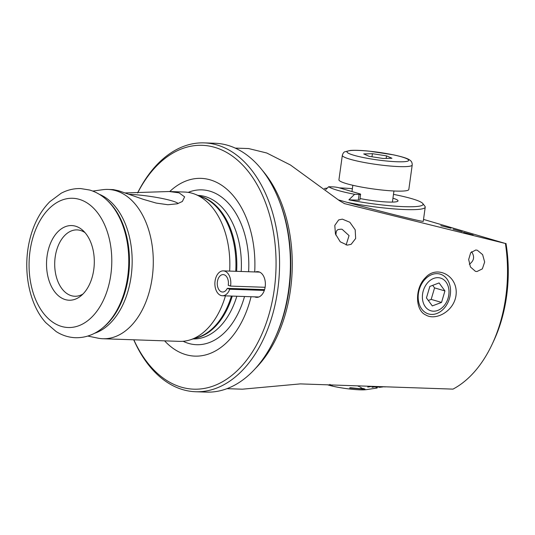 <?xml version="1.0" encoding="UTF-8"?>
<svg xmlns="http://www.w3.org/2000/svg" width="535" height="535" viewBox="0 0 535 535"><rect width="100%" height="100%" fill="white"/><g stroke="black" fill="none" stroke-linecap="round" stroke-linejoin="round"><path stroke-width="0.8" d="M254.7 271.947A88.937 56.844 -88 0 0 210.135 179.834A88.937 56.844 -88 0 0 169.729 191.537M164.619 340.855A88.937 56.844 -88 0 0 251.055 296.738M87.814 336.054L97.744 338.113A74.699 47.749 -88 0 0 102.954 338.742A74.699 47.749 -88 0 0 152.863 271.733A74.699 47.749 -88 0 0 115.694 190.661A74.699 47.749 -88 0 0 108.057 189.43A74.699 47.749 -88 0 0 102.814 189.698L92.769 191.082M108.057 189.43L113.286 189.611L118.69 190.768L143.373 199.361L156.24 203.086L167.903 204.731L177.272 203.802L182.341 201.488L184.628 196.86L179.038 192.827L169.174 191.517L125.324 192.928M229.649 271.091A74.699 47.749 -88 0 0 195.175 194.285A74.699 47.749 -88 0 0 192.246 193.282A74.699 47.749 -88 0 0 184.608 192.045L169.174 191.517M102.954 338.742L179.506 341.363A74.699 47.749 -88 0 0 190.199 339.852A74.699 47.749 -88 0 0 225.442 295.862M85.038 232.651A33.203 21.219 -88 0 0 80.471 230.445A33.203 21.219 -88 0 0 77.073 229.896A33.203 21.219 -88 0 0 54.73 262.351A33.203 21.219 -88 0 0 74.806 296.256A33.203 21.219 -88 0 0 82.945 294.049M342.36 219.143L349.85 222.266L355.186 229.809L355.655 238.49L351.174 244.288L347.349 245.13L340.253 241.813L335.452 233.989L334.79 225.409L338.668 219.918L342.36 219.143M335.84 235.079L336.254 231.715L336.903 230.451L337.966 229.575L341.216 229.167L342.179 229.348L349.061 235.601L346.112 244.997M227.014 388.664L242.409 389.186L300.322 383.896L452.984 389.119A120.348 76.926 92 0 0 492.146 344.266A120.348 76.926 92 0 0 505.408 243.485L344.4 203.608M344.239 203.561A259.034 5.724 -165.2 0 0 344.56 203.654L339.558 200.765L290.425 164.987L266.764 153.003L248.708 148.583M476.906 271.553L482.349 268.871L484.656 262.023L482.61 254.613L477.327 250.26L475.789 250.005L470.68 252.727L468.673 259.528L470.446 266.972L475.394 271.305L476.906 271.553M425.512 277.632C436.64 264.644 458.656 275.625 456.001 295.42C453.874 311.444 435.624 320.96 425.927 315.041C414.859 310.474 414.806 287.716 425.512 277.632M471.562 251.697C474.846 256.673 474.097 260.859 469.315 264.257M423.519 219.403L505.408 243.485M347.389 202.397A53.948 6.667 7.9 0 0 405.503 209.573A53.948 6.667 7.9 0 0 425.218 207.159L423.265 221.269C424.917 222.694 370.588 209.011 338.581 199.95M463.551 232.317L473.154 235.005L463.551 232.317M453.071 229.167L462.354 231.769L453.071 229.167M450.998 228.231L440.766 225.67L450.998 228.231M505.983 243.445A114.543 73.215 92 0 1 493.638 341.089L492.146 344.266M133.83 339.799A122.013 77.99 -88 0 0 181.365 387.173A122.013 77.99 -88 0 0 270.717 307.973A122.013 77.99 -88 0 0 237.413 160.072A122.013 77.99 -88 0 0 137.629 192.968M254.647 296.858A12.867 8.226 -88 0 0 256.706 297.346A12.867 8.226 -88 0 0 265.3 285.804A12.867 8.226 -88 0 0 258.9 271.84A12.867 8.226 -88 0 0 257.582 271.633A12.867 8.226 -88 0 0 255.503 271.974M133.743 339.799A124.501 79.581 -88 0 0 182.937 389.687A124.501 79.581 -88 0 0 195.663 391.74A124.501 79.581 -88 0 0 278.849 280.059A124.501 79.581 -88 0 0 216.902 144.938A124.501 79.581 -88 0 0 204.176 142.885A124.501 79.581 -88 0 0 137.575 192.974M195.663 391.74L206.51 392.115A124.501 79.581 -88 0 0 274.502 339.136A124.501 79.581 -88 0 0 279.23 200.752A124.501 79.581 -88 0 0 227.743 145.313A124.501 79.581 -88 0 0 215.016 143.26L204.176 142.885M75.509 226.178A37.35 23.874 -88 0 0 46.685 268.383A37.35 23.874 -88 0 0 80.745 296.029A37.35 23.874 -88 0 0 94.274 263.701A37.35 23.874 -88 0 0 82.985 230.531A37.35 23.874 -88 0 0 75.509 226.178M129.182 194.305A30.997 3.832 -172.1 0 1 178.148 203.541M425.218 207.159A53.948 6.667 7.9 0 0 424.917 206.276L422.804 203.527A51.46 6.36 -172.1 0 1 404.286 206.671A51.46 6.36 -172.1 0 1 348.894 199.836L354.631 194.292A45.649 5.644 7.9 0 1 328.691 186.735L325.741 189.571M324.397 188.521A51.46 6.36 -172.1 0 1 327.246 188.119M339.451 187.899A51.46 6.36 -172.1 0 1 352.371 188.674M393.472 194.379A51.46 6.36 -172.1 0 1 422.804 203.527M328.691 186.735L333.151 186.889A4.153 0.515 -172.1 0 1 338.936 187.752L359.687 193.797A4.153 0.515 -172.1 0 1 360.61 194.258A4.153 0.515 -172.1 0 1 359.092 194.446L354.631 194.292M360.015 198.525A26.148 3.23 7.9 0 0 397.92 201.107A26.148 3.23 7.9 0 0 392.944 198.197M360.61 194.258L359.814 199.97A4.153 0.515 -172.1 0 1 358.296 200.157L348.894 199.836M383.374 386.738L379.382 387.373L382.946 386.725M380.278 386.631L375.938 387.393L379.883 386.618M376.005 386.484L372.032 387.293L375.65 386.471M370.802 386.31L367.732 387.066L370.508 386.297M359.018 385.902L358.209 386.283L358.858 385.902M327.674 384.832A22.41 2.769 7.9 0 0 348.051 388.818A22.41 2.769 7.9 0 0 366.294 389.647L376.346 388.142M329.861 384.384C330.697 384.933 330.623 385.08 329.654 384.839M332.195 385.414L331.8 384.973M361.934 388.905L350.325 387.721L349.582 388.015L361.928 388.985L361.165 388.43A99.263 89.044 112.5 0 0 362.944 388.51L364.536 389.206L349.582 388.015M364.997 389.072L362.951 388.43A99.263 89.044 -67.5 0 1 361.172 388.35L361.165 388.43M358.209 386.283L359.781 386.437L360.784 385.962M353.14 385.728L354.952 385.768M367.732 387.066L372.327 386.357M379.382 387.373L384.03 386.758M375.938 387.393L381.268 386.665M372.032 387.293L377.295 386.531M361.593 387.828L360.108 387.621M385.748 386.818L384.692 386.932M377.115 388.076L376.312 388.062M331.64 384.966L332.202 385.454L330.757 385.461L328.604 384.866M329.533 384.899L329.64 384.919C330.623 385.173 330.69 385.019 329.854 384.464M422.536 299.419A17.06 12.947 106.3 0 0 444.03 305.799A17.06 12.947 106.3 0 0 440.512 278.066A17.06 12.947 106.3 0 0 422.536 299.419M432.307 305.92L441.549 302.415L444.933 290.926L439.081 282.935L429.839 286.439L426.448 297.935L432.307 305.92M418.35 300.108A20.751 15.749 106.3 0 0 428.555 313.958A20.751 15.749 106.3 0 0 450.37 287.97A20.751 15.749 106.3 0 0 440.165 274.121A20.751 15.749 106.3 0 0 418.35 300.108M432.695 285.356L434.56 287.897L444.933 290.926M428.314 300.476L431.177 299.393L434.56 287.897M431.177 299.393L441.549 302.415M372.4 153.692L386.517 155.859L391.954 158.26L383.274 158.494L369.157 156.334L363.72 153.933L372.4 153.692L371.979 156.762M342.333 155.324L338.936 179.8A35.277 4.36 7.9 0 0 341.577 181.913A35.277 4.36 7.9 0 0 380.385 189.858A35.277 4.36 7.9 0 0 408.82 189.497L412.211 165.021A35.277 4.36 -172.1 0 1 383.776 165.389A35.277 4.36 -172.1 0 1 344.975 157.444A35.277 4.36 -172.1 0 1 342.333 155.324C342.948 153.324 343.758 152.147 344.767 151.793L350.405 150.435C355.039 150.114 361.386 150.362 369.444 151.178L393.472 154.842C404.781 157.337 408.546 158.862 410.432 160.58C411.669 161.503 412.264 162.988 412.211 165.021M386.163 158.413L386.517 155.859M264.323 290.418L229.729 289.234A12.452 7.958 92 0 1 222.42 295.755A12.452 7.958 92 0 1 214.889 283.042A12.452 7.958 92 0 1 223.269 270.87A12.452 7.958 92 0 1 230.545 286.105L228.238 285.269A8.714 5.571 92 0 0 223.142 274.602A8.714 5.571 92 0 0 217.277 283.122A8.714 5.571 92 0 0 222.547 292.023A8.714 5.571 92 0 0 227.288 288.352L229.729 289.234M265.119 287.288L230.545 286.105M264.584 289.629L227.288 288.352M248.608 271.74A77.468 49.514 -88 0 0 209.814 191.149A77.468 49.514 -88 0 0 188.193 192.379M183.104 341.27A77.468 49.514 -88 0 0 244.528 296.51M255.603 368.287A120.348 76.926 -88 0 0 262.364 170.377M79.233 199.334A64.655 41.329 -88 0 0 31.01 284.459A64.655 41.329 -88 0 0 101.008 304.863A64.655 41.329 -88 0 0 79.233 199.334M102.165 328.303A73.282 46.839 -88 0 0 128.714 264.878A73.282 46.839 -88 0 0 106.559 199.789C101.496 195.128 95.865 191.878 89.679 190.032L80.738 188.581C73.917 188.367 67.39 189.925 61.144 193.255L49.775 201.735C39.55 212.148 32.642 225.85 29.037 242.85C22.651 273.358 30.221 305.886 45.876 322.745L56.182 331.58C62.2 335.391 68.627 337.438 75.475 337.719C85.152 337.926 94.053 334.783 102.165 328.303L103.235 327.453A72.272 46.197 -88 0 0 129.416 264.905A72.272 46.197 -88 0 0 107.568 200.712L106.559 199.789M94.501 333.305A71.436 45.662 -88 0 0 132.105 264.992A71.436 45.662 -88 0 0 99.249 194.279M190.199 339.852L197.743 337.438A71.964 45.997 -88 0 0 231.401 296.062M235.748 271.298A71.964 45.997 -88 0 0 202.538 197.208L195.175 194.285M236.63 271.325A71.797 45.89 -88 0 0 200.685 196.439A71.797 45.89 -88 0 0 200.378 196.352M195.536 338.147A71.797 45.89 -88 0 0 232.27 296.096M241.191 271.486A71.797 45.89 -88 0 0 205.246 196.592A71.797 45.89 -88 0 0 198.017 195.415M193.108 338.916A71.797 45.89 -88 0 0 236.831 296.25M274.502 339.136L275.257 337.531A121.565 77.702 -88 0 0 279.872 202.411L279.23 200.752M359.092 194.446L358.296 200.157M349.342 153.685A31.124 3.845 7.9 0 0 402.28 161.797A31.124 3.845 7.9 0 0 381.896 152.796A31.124 3.845 7.9 0 0 349.342 153.685M235.239 148.101L248.715 148.563M392.402 202.096L393.947 190.995M351.97 191.55L352.839 185.291M222.42 295.755L258.793 296.999M223.269 270.87L259.642 272.114"/></g></svg>

